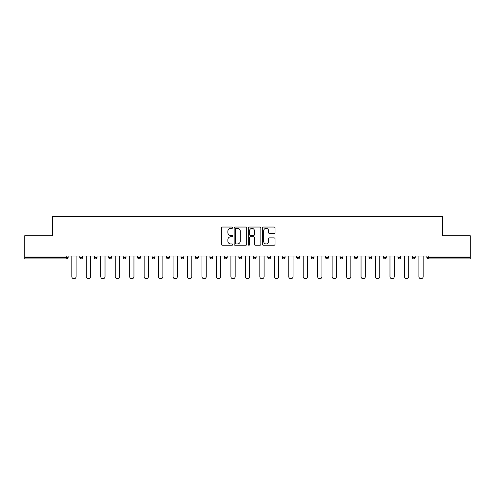 <?xml version="1.0" encoding="UTF-8"?>
<svg xmlns="http://www.w3.org/2000/svg" width="495" height="495" viewBox="0 0 495 495"><rect width="100%" height="100%" fill="white"/><g stroke="black" fill="none" stroke-linecap="round" stroke-linejoin="round"><path stroke-width="0.74" d="M232.669 227.681A0.637 0.637 0 0 0 232.031 227.044L222.366 227.044A0.91 0.91 0 0 0 221.457 227.954L221.457 244.332A0.91 0.91 0 0 0 222.366 245.242L232.031 245.242A0.637 0.637 0 0 0 232.669 244.604A0.637 0.637 0 0 0 232.031 243.967L230.781 243.967A2.914 2.914 0 0 1 227.867 241.059L227.867 239.691A2.914 2.914 0 0 1 230.781 236.783L232.031 236.783A0.637 0.637 0 0 0 232.669 236.146A0.637 0.637 0 0 0 232.031 235.509L230.781 235.509A2.914 2.914 0 0 1 227.867 232.594L227.867 231.233A2.914 2.914 0 0 1 230.781 228.319L232.031 228.319A0.637 0.637 0 0 0 232.669 227.681M274.094 233.461A0.91 0.91 0 0 0 275.003 232.551L275.003 227.954A0.91 0.91 0 0 0 274.094 227.044L263.352 227.044A0.91 0.91 0 0 0 262.443 227.954L262.443 244.332A0.91 0.91 0 0 0 263.352 245.242L274.094 245.242A0.91 0.91 0 0 0 275.003 244.332L275.003 238.782A0.91 0.91 0 0 0 274.094 237.872L269.497 237.872A0.91 0.91 0 0 0 268.587 238.782L268.587 241.535A2.432 2.432 0 0 1 266.155 243.967A2.432 2.432 0 0 1 263.717 241.535L263.717 230.757A2.432 2.432 0 0 1 266.155 228.319A2.432 2.432 0 0 1 268.587 230.757L268.587 232.551A0.91 0.91 0 0 0 269.497 233.461L274.094 233.461M24.75 256.026L24.75 235.725L52.371 235.725L52.371 216.259L442.629 216.259L442.629 235.725L470.25 235.725L470.25 256.026L24.75 256.026L24.75 257.511L66.745 257.511L66.745 256.026M246.702 227.954A0.91 0.91 0 0 0 245.792 227.044L235.057 227.044A0.91 0.91 0 0 0 234.147 227.954L234.147 244.332A0.91 0.91 0 0 0 235.057 245.242L245.792 245.242A0.91 0.91 0 0 0 246.702 244.332L246.702 227.954M249.208 227.044L259.943 227.044A0.91 0.91 0 0 1 260.853 227.954L260.853 244.332A0.91 0.91 0 0 1 259.943 245.242L255.346 245.242A0.91 0.91 0 0 1 254.436 244.332L254.436 237.693A0.91 0.91 0 0 0 253.527 236.783L250.482 236.783A0.91 0.91 0 0 0 249.573 237.693L249.573 244.604A0.637 0.637 0 0 1 248.936 245.242A0.637 0.637 0 0 1 248.298 244.604L248.298 227.954A0.91 0.91 0 0 1 249.208 227.044M66.745 258.904A1.392 1.392 0 0 0 68.131 257.511L66.745 257.511L66.745 258.904A1.392 1.392 0 0 0 68.131 257.511L68.131 256.026L68.131 257.511A1.392 1.392 0 0 1 66.745 258.904L24.75 258.904L24.75 257.511M470.25 256.026L470.25 258.904L428.255 258.904A1.392 1.392 0 0 1 426.869 257.511L426.869 256.026M79.813 256.026L79.813 257.511L79.813 256.026M81.205 258.904A1.392 1.392 0 0 1 79.813 257.511A1.392 1.392 0 0 0 81.205 258.904A1.392 1.392 0 0 0 82.591 257.511L82.591 256.026L82.591 257.511A1.392 1.392 0 0 1 81.205 258.904A1.392 1.392 0 0 1 79.813 257.511L82.591 257.511A1.392 1.392 0 0 1 81.205 258.904M94.273 256.026L94.273 257.511L94.273 256.026M97.051 256.026L97.051 257.511L97.051 256.026M108.733 256.026L108.733 257.511L108.733 256.026M111.511 256.026L111.511 257.511L111.511 256.026M123.193 256.026L123.193 257.511L123.193 256.026M125.978 256.026L125.978 257.511L125.978 256.026M137.653 256.026L137.653 257.511L137.653 256.026M140.438 256.026L140.438 257.511L140.438 256.026M154.898 256.026L154.898 257.511L152.114 257.511A1.392 1.392 0 0 0 153.506 258.904A1.392 1.392 0 0 1 152.114 257.511L152.114 256.026M166.574 256.026L166.574 257.511L166.574 256.026M169.358 256.026L169.358 257.511L169.358 256.026M181.034 256.026L181.034 257.511L181.034 256.026M183.818 256.026L183.818 257.511A1.392 1.392 0 0 1 182.426 258.904A1.392 1.392 0 0 1 181.034 257.511L183.818 257.511A1.392 1.392 0 0 1 182.426 258.904M195.5 256.026L195.5 257.511L195.5 256.026M198.278 256.026L198.278 257.511L198.278 256.026M209.96 256.026L209.96 257.511L209.96 256.026M212.739 256.026L212.739 257.511L212.739 256.026M224.421 256.026L224.421 257.511L224.421 256.026M227.199 256.026L227.199 257.511L227.199 256.026M238.881 256.026L238.881 257.511L238.881 256.026M241.659 256.026L241.659 257.511L241.659 256.026M253.341 256.026L253.341 257.511L253.341 256.026M256.119 256.026L256.119 257.511L256.119 256.026M270.579 256.026L270.579 257.511A1.392 1.392 0 0 1 269.193 258.904A1.392 1.392 0 0 1 267.801 257.511L267.801 256.026M285.04 256.026L285.04 257.511A1.392 1.392 0 0 1 283.654 258.904A1.392 1.392 0 0 1 282.261 257.511L282.261 256.026M299.5 256.026L299.5 257.511A1.392 1.392 0 0 1 298.114 258.904A1.392 1.392 0 0 1 296.722 257.511L296.722 256.026M313.966 256.026L313.966 257.511A1.392 1.392 0 0 1 312.574 258.904A1.392 1.392 0 0 1 311.182 257.511L311.182 256.026M327.034 258.904A1.392 1.392 0 0 0 328.426 257.511L328.426 256.026L328.426 257.511A1.392 1.392 0 0 1 327.034 258.904A1.392 1.392 0 0 1 325.642 257.511L325.642 256.026M342.887 256.026L342.887 257.511A1.392 1.392 0 0 1 341.494 258.904A1.392 1.392 0 0 1 340.102 257.511L340.102 256.026M354.562 256.026L354.562 257.511L354.562 256.026M357.347 256.026L357.347 257.511A1.392 1.392 0 0 1 355.954 258.904A1.392 1.392 0 0 1 354.562 257.511L357.347 257.511A1.392 1.392 0 0 1 355.954 258.904M370.415 258.904A1.392 1.392 0 0 0 371.807 257.511L371.807 256.026L371.807 257.511A1.392 1.392 0 0 1 370.415 258.904A1.392 1.392 0 0 1 369.022 257.511L369.022 256.026M383.489 256.026L383.489 257.511L383.489 256.026M386.267 256.026L386.267 257.511A1.392 1.392 0 0 1 384.875 258.904A1.392 1.392 0 0 1 383.489 257.511L386.267 257.511A1.392 1.392 0 0 1 384.875 258.904A1.392 1.392 0 0 0 386.267 257.511M397.949 257.511A1.392 1.392 0 0 0 399.335 258.904A1.392 1.392 0 0 0 400.727 257.511L400.727 256.026L400.727 257.511L397.949 257.511A1.392 1.392 0 0 0 399.335 258.904A1.392 1.392 0 0 1 397.949 257.511L397.949 256.026M412.409 256.026L412.409 257.511L412.409 256.026M415.187 256.026L415.187 257.511L415.187 256.026M95.665 258.904A1.392 1.392 0 0 1 94.273 257.511A1.392 1.392 0 0 0 95.665 258.904A1.392 1.392 0 0 0 97.051 257.511A1.392 1.392 0 0 1 95.665 258.904A1.392 1.392 0 0 1 94.273 257.511L97.051 257.511A1.392 1.392 0 0 1 95.665 258.904M110.125 258.904A1.392 1.392 0 0 1 108.733 257.511A1.392 1.392 0 0 0 110.125 258.904A1.392 1.392 0 0 0 111.511 257.511A1.392 1.392 0 0 1 110.125 258.904A1.392 1.392 0 0 1 108.733 257.511L111.511 257.511A1.392 1.392 0 0 1 110.125 258.904M124.585 258.904A1.392 1.392 0 0 1 123.193 257.511A1.392 1.392 0 0 0 124.585 258.904A1.392 1.392 0 0 0 125.978 257.511A1.392 1.392 0 0 1 124.585 258.904A1.392 1.392 0 0 1 123.193 257.511L125.978 257.511A1.392 1.392 0 0 1 124.585 258.904M139.046 258.904A1.392 1.392 0 0 1 137.653 257.511A1.392 1.392 0 0 0 139.046 258.904A1.392 1.392 0 0 0 140.438 257.511A1.392 1.392 0 0 1 139.046 258.904A1.392 1.392 0 0 1 137.653 257.511L140.438 257.511A1.392 1.392 0 0 1 139.046 258.904M153.506 258.904A1.392 1.392 0 0 0 154.898 257.511A1.392 1.392 0 0 1 153.506 258.904A1.392 1.392 0 0 1 152.114 257.511M167.966 258.904A1.392 1.392 0 0 1 166.574 257.511L169.358 257.511A1.392 1.392 0 0 1 167.966 258.904A1.392 1.392 0 0 0 169.358 257.511A1.392 1.392 0 0 1 167.966 258.904M196.886 258.904A1.392 1.392 0 0 1 195.5 257.511L198.278 257.511A1.392 1.392 0 0 1 196.886 258.904A1.392 1.392 0 0 0 198.278 257.511M211.346 258.904A1.392 1.392 0 0 1 209.96 257.511A1.392 1.392 0 0 0 211.346 258.904A1.392 1.392 0 0 0 212.739 257.511A1.392 1.392 0 0 1 211.346 258.904A1.392 1.392 0 0 1 209.96 257.511L212.739 257.511M225.807 258.904A1.392 1.392 0 0 1 224.421 257.511L227.199 257.511A1.392 1.392 0 0 1 225.807 258.904A1.392 1.392 0 0 0 227.199 257.511M240.267 258.904A1.392 1.392 0 0 1 238.881 257.511L241.659 257.511A1.392 1.392 0 0 1 240.267 258.904A1.392 1.392 0 0 0 241.659 257.511M254.733 258.904A1.392 1.392 0 0 1 253.341 257.511A1.392 1.392 0 0 0 254.733 258.904A1.392 1.392 0 0 0 256.119 257.511A1.392 1.392 0 0 1 254.733 258.904A1.392 1.392 0 0 1 253.341 257.511L256.119 257.511M413.795 258.904A1.392 1.392 0 0 1 412.409 257.511L415.187 257.511A1.392 1.392 0 0 1 413.795 258.904A1.392 1.392 0 0 0 415.187 257.511A1.392 1.392 0 0 1 413.795 258.904M236.059 228.319A0.637 0.637 0 0 0 235.422 228.956L235.422 243.33A0.637 0.637 0 0 0 236.059 243.967L237.377 243.967A2.914 2.914 0 0 0 240.292 241.059L240.292 231.233A2.914 2.914 0 0 0 237.377 228.319L236.059 228.319M254.436 230.8A2.432 2.432 0 0 0 252.004 228.368A2.432 2.432 0 0 0 249.573 230.8L249.573 234.599A0.91 0.91 0 0 0 250.482 235.509L253.527 235.509A0.91 0.91 0 0 0 254.436 234.599L254.436 230.8M71.837 256.026L71.837 276.606A2.135 2.135 0 0 0 73.972 278.741A2.135 2.135 0 0 0 76.106 276.606L76.106 256.026M86.303 256.026L86.303 276.606A2.135 2.135 0 0 0 88.432 278.741A2.135 2.135 0 0 0 90.566 276.606L90.566 256.026M100.763 256.026L100.763 276.606A2.135 2.135 0 0 0 102.892 278.741A2.135 2.135 0 0 0 105.027 276.606L105.027 256.026M115.224 256.026L115.224 276.606A2.135 2.135 0 0 0 117.352 278.741A2.135 2.135 0 0 0 119.487 276.606L119.487 256.026M129.684 256.026L129.684 276.606A2.135 2.135 0 0 0 131.812 278.741A2.135 2.135 0 0 0 133.947 276.606L133.947 256.026M144.144 256.026L144.144 276.606A2.135 2.135 0 0 0 146.273 278.741A2.135 2.135 0 0 0 148.407 276.606L148.407 256.026M158.604 256.026L158.604 276.606A2.135 2.135 0 0 0 160.739 278.741A2.135 2.135 0 0 0 162.867 276.606L162.867 256.026M173.064 256.026L173.064 276.606A2.135 2.135 0 0 0 175.199 278.741A2.135 2.135 0 0 0 177.328 276.606L177.328 256.026M187.525 256.026L187.525 276.606A2.135 2.135 0 0 0 189.659 278.741A2.135 2.135 0 0 0 191.788 276.606L191.788 256.026M201.985 256.026L201.985 276.606A2.135 2.135 0 0 0 204.119 278.741A2.135 2.135 0 0 0 206.248 276.606L206.248 256.026M216.445 256.026L216.445 276.606A2.135 2.135 0 0 0 218.58 278.741A2.135 2.135 0 0 0 220.708 276.606L220.708 256.026M230.905 256.026L230.905 276.606A2.135 2.135 0 0 0 233.04 278.741A2.135 2.135 0 0 0 235.168 276.606L235.168 256.026M245.365 256.026L245.365 276.606A2.135 2.135 0 0 0 247.5 278.741A2.135 2.135 0 0 0 249.635 276.606L249.635 256.026M259.832 256.026L259.832 276.606A2.135 2.135 0 0 0 261.96 278.741A2.135 2.135 0 0 0 264.095 276.606L264.095 256.026M274.292 256.026L274.292 276.606A2.135 2.135 0 0 0 276.42 278.741A2.135 2.135 0 0 0 278.555 276.606L278.555 256.026M288.752 256.026L288.752 276.606A2.135 2.135 0 0 0 290.881 278.741A2.135 2.135 0 0 0 293.015 276.606L293.015 256.026M303.212 256.026L303.212 276.606A2.135 2.135 0 0 0 305.341 278.741A2.135 2.135 0 0 0 307.475 276.606L307.475 256.026M317.672 256.026L317.672 276.606A2.135 2.135 0 0 0 319.801 278.741A2.135 2.135 0 0 0 321.936 276.606L321.936 256.026M332.133 256.026L332.133 276.606A2.135 2.135 0 0 0 334.261 278.741A2.135 2.135 0 0 0 336.396 276.606L336.396 256.026M346.593 256.026L346.593 276.606A2.135 2.135 0 0 0 348.728 278.741A2.135 2.135 0 0 0 350.856 276.606L350.856 256.026M361.053 256.026L361.053 276.606A2.135 2.135 0 0 0 363.188 278.741A2.135 2.135 0 0 0 365.316 276.606L365.316 256.026M375.513 256.026L375.513 276.606A2.135 2.135 0 0 0 377.648 278.741A2.135 2.135 0 0 0 379.776 276.606L379.776 256.026M389.973 256.026L389.973 276.606A2.135 2.135 0 0 0 392.108 278.741A2.135 2.135 0 0 0 394.237 276.606L394.237 256.026M404.434 256.026L404.434 276.606A2.135 2.135 0 0 0 406.568 278.741A2.135 2.135 0 0 0 408.697 276.606L408.697 256.026M418.894 256.026L418.894 276.606A2.135 2.135 0 0 0 421.028 278.741A2.135 2.135 0 0 0 423.163 276.606L423.163 256.026M428.255 256.026L428.255 257.511L470.25 257.511M426.869 257.511L428.255 257.511L428.255 258.904M269.193 258.904A1.392 1.392 0 0 0 270.579 257.511L267.801 257.511M283.654 258.904A1.392 1.392 0 0 0 285.04 257.511L282.261 257.511M298.114 258.904A1.392 1.392 0 0 0 299.5 257.511L296.722 257.511M312.574 258.904A1.392 1.392 0 0 0 313.966 257.511L311.182 257.511M328.426 257.511L325.642 257.511M341.494 258.904A1.392 1.392 0 0 0 342.887 257.511L340.102 257.511M371.807 257.511L369.022 257.511M399.335 258.904A1.392 1.392 0 0 0 400.727 257.511"/></g></svg>
